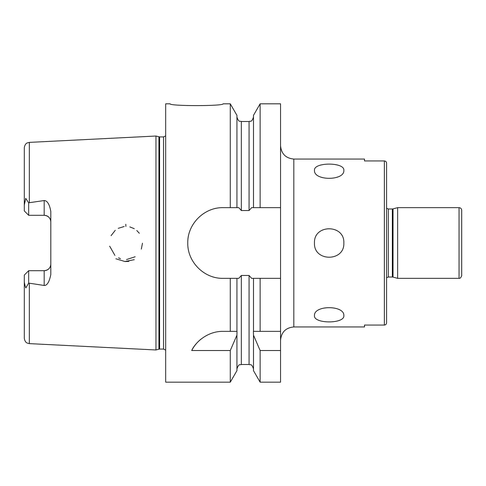 <?xml version="1.0" encoding="UTF-8"?>
<svg xmlns="http://www.w3.org/2000/svg" width="486" height="486" viewBox="0 0 486 486"><rect width="100%" height="100%" fill="white"/><g stroke="black" fill="none" stroke-linecap="round" stroke-linejoin="round"><path stroke-width="0.73" d="M461.7 233.213L461.7 226.762M343.839 170.3C344.738 180.986 313.567 180.986 314.472 170.3C313.567 162.045 344.738 162.045 343.839 170.3M343.839 315.7C344.738 323.955 313.567 323.955 314.472 315.7C313.567 305.014 344.738 305.014 343.839 315.7M343.839 243L343.839 243C344.738 261.942 313.567 261.942 314.472 243C313.567 224.058 344.738 224.058 343.839 243M293.811 159.056L293.811 326.944L364.5 326.944L364.5 325.061L384.383 325.061C385.732 324.915 386.467 324.162 386.589 322.801L386.589 163.199C386.467 161.838 385.732 161.085 384.383 160.939L364.5 160.939L364.5 159.056L293.811 159.056C285.756 158.272 281.339 153.849 280.556 145.8M386.589 163.199L386.589 188.659M386.589 297.341L386.589 322.801M392.342 208.98L393.028 208.889L393.028 277.111L392.342 277.02L392.342 208.98L388.357 208.98L386.589 208.306M393.028 208.889L397.639 207.656L397.639 278.344L459.051 278.344C459.161 277.907 459.975 279.669 461.7 275.696L461.7 210.304C461.542 208.694 460.661 207.814 459.051 207.656L459.051 278.344M397.639 207.656L459.051 207.656M280.556 331.361L280.556 382.172L260.132 382.172L260.132 350.521L253.492 335.158L253.388 331.361L280.556 331.361L280.556 278.344L260.132 278.344L260.132 331.361M170.1 103.828C169.571 106.191 223.645 106.191 223.117 103.828C223.645 106.191 169.571 106.191 170.1 103.828L165.683 103.828L165.683 382.172L230.285 382.172L230.285 350.521L191.697 350.521C195.433 342.199 207.565 331.13 223.117 331.361L230.285 331.361L230.285 278.344L223.117 278.344C204.175 278.776 187.347 261.948 187.772 243C187.347 224.052 204.175 207.224 223.117 207.656L238.808 207.656L241.342 210.535L249.075 210.535L251.614 207.656L253.492 207.656L253.492 115.328L260.132 103.828L280.556 103.828L280.556 278.344M230.285 207.656L230.285 103.828L223.117 103.828M230.285 331.361L237.028 331.361L236.925 335.158L230.285 350.521M200.882 339.234A35.344 35.344 0 0 0 191.697 350.521M280.556 350.521L260.132 350.521M253.492 331.361L253.492 278.344L251.614 278.344L249.075 275.465L241.342 275.465L238.808 278.344L230.285 278.344M260.132 278.344L253.492 278.344M230.285 382.172L236.925 370.672L236.925 335.158M236.925 331.361L236.925 278.344M236.925 207.656L236.925 115.328L230.285 103.828M260.132 382.172L253.492 370.672L253.492 335.158M253.492 207.656L280.556 207.656M260.132 103.828L260.132 207.656M136.791 230.504L139.336 233.28M142.483 243.176L141.323 249.099M125.467 261.553L128.857 261.334M135.169 256.748L126.554 259.554M120.467 258.649L118.541 257.841M114.903 255.375L109.654 246.165M111.063 235.667L115.279 230.297M118.213 228.335L124.197 226.519M129.841 226.907L134.276 228.699M134.239 259.688L124.938 261.529L115.887 258.783M125.892 226.433L125.795 224.253M28.674 270.702L44.183 270.702L44.183 285.464L28.674 283.101L28.674 270.702L24.3 275.076L24.3 338.329C25.035 342.758 27.392 343.043 27.283 343.092L29.336 343.62L29.336 283.283M50.811 221.926A6.628 6.628 0 0 0 44.183 215.298C48.266 215.748 50.477 217.959 50.811 221.926A6.628 6.628 0 0 0 44.183 215.298L28.674 215.298L24.3 210.924L28.674 215.298L28.674 202.899L29.336 202.717L29.336 142.38L155.963 136.031L155.963 349.969L29.336 343.62M29.336 202.717L44.183 200.536L44.183 215.298M44.183 285.464C47.075 285.647 49.286 282.008 50.811 274.554L50.811 211.446C49.542 204.32 47.33 200.682 44.183 200.536M24.3 280.938C24.16 283.435 26.08 289.17 25.977 287.694L28.674 283.101M28.674 202.899L25.752 198.361L24.3 205.062L24.3 210.924M29.336 142.38L27.283 142.908C27.392 142.957 25.035 143.242 24.3 147.671L24.3 205.062M50.811 264.074A6.628 6.628 0 0 1 44.183 270.702C48.266 270.252 50.477 268.041 50.811 264.074M159.608 136.918L159.608 349.082L163.563 349.082L163.563 136.918L159.608 136.918L155.963 136.031M163.563 136.918L165.683 135.855M392.342 277.02L388.357 277.02L388.357 208.98M384.383 160.939L384.383 325.061M253.492 368.917C251.39 362.878 250.381 365.351 249.075 364.5L249.075 275.465M249.075 364.5L241.342 364.5L241.342 275.465M241.342 210.535L241.342 121.5C240.035 120.65 239.027 123.122 236.925 117.083M249.075 210.535L249.075 121.5L241.342 121.5M159.608 349.082L158.922 349.173L158.922 136.827M388.357 277.02L386.589 277.694M393.028 277.111L397.639 278.344M293.811 326.944C285.756 327.728 281.339 332.151 280.556 340.2M241.342 364.5C240.035 365.351 239.027 362.878 236.925 368.917M249.075 121.5C250.381 120.65 251.39 123.122 253.492 117.083M163.563 349.082L165.683 350.145M158.922 349.173L155.963 349.969"/></g></svg>
